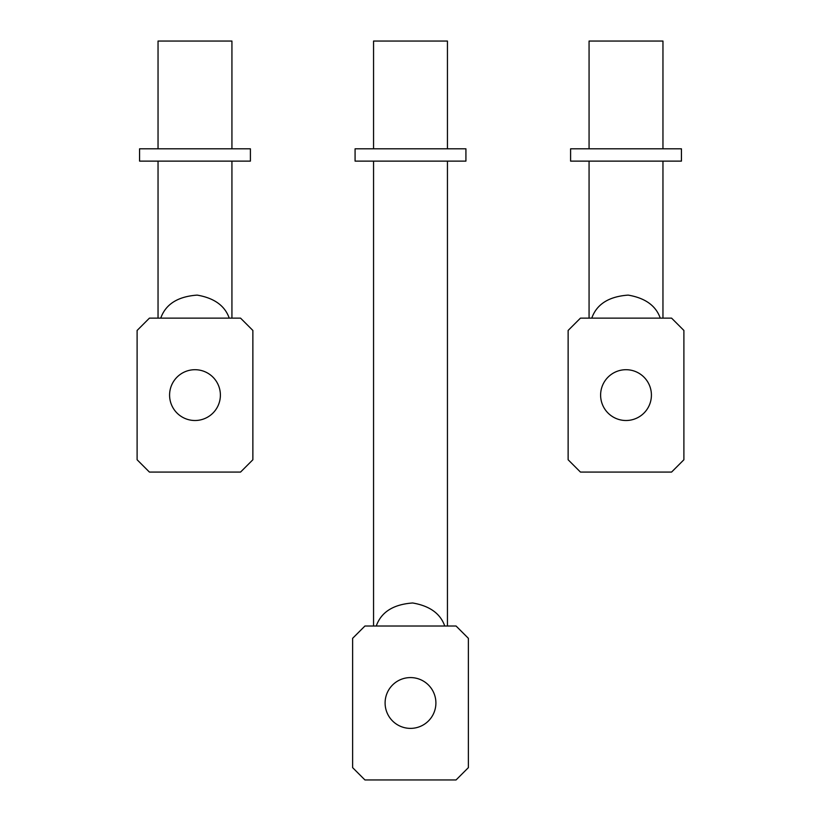 <?xml version="1.0" encoding="UTF-8"?>
<svg xmlns="http://www.w3.org/2000/svg" width="821" height="821" viewBox="0 0 821 821"><rect width="100%" height="100%" fill="white"/><g stroke="black" fill="none" stroke-linecap="round" stroke-linejoin="round"><path stroke-width="0.62" stroke-dasharray="4.11 3.08" d="M568.132 330.453L580.447 318.138L671.578 318.138L683.893 330.453L683.893 459.76L671.578 472.075L580.447 472.075L568.132 459.76L568.132 330.453M651.412 395.106A25.4 25.4 0 0 0 626.013 369.707A25.4 25.4 0 0 0 600.613 395.106A25.4 25.4 0 0 0 626.013 420.506A25.4 25.4 0 0 0 651.412 395.106M591.767 318.138L589.068 318.138L591.767 318.138C596.723 304.18 608.864 296.514 628.178 295.108C645.193 298.013 655.887 305.689 660.258 318.138L662.958 318.138L660.258 318.138M662.958 161.121L589.068 161.121L662.958 161.121M570.595 161.121L681.43 161.121M570.595 148.806L681.43 148.806M589.068 148.806L662.958 148.806L589.068 148.806M662.958 41.05L589.068 41.05M137.107 330.453L149.422 318.138L240.553 318.138L252.868 330.453L252.868 459.76L240.553 472.075L149.422 472.075L137.107 459.76L137.107 330.453M220.387 395.106A25.4 25.4 0 0 0 194.988 369.707A25.4 25.4 0 0 0 169.588 395.106A25.4 25.4 0 0 0 194.988 420.506A25.4 25.4 0 0 0 220.387 395.106M231.933 161.121L158.043 161.121L231.933 161.121M229.233 318.138L231.933 318.138L229.233 318.138C224.862 305.689 214.168 298.013 197.153 295.108C177.839 296.514 165.698 304.18 160.742 318.138M139.57 161.121L250.405 161.121M139.57 148.806L250.405 148.806M158.043 148.806L231.933 148.806L158.043 148.806M231.933 41.05L158.043 41.05M352.62 638.328L364.935 626.013L456.066 626.013L468.381 638.328L468.381 767.635L456.066 779.95L364.935 779.95L352.62 767.635L352.62 638.328M435.9 702.981A25.4 25.4 0 0 0 410.5 677.582A25.4 25.4 0 0 0 385.1 702.981A25.4 25.4 0 0 0 410.5 728.381A25.4 25.4 0 0 0 435.9 702.981M447.445 161.121L373.555 161.121L447.445 161.121M444.746 626.013L447.445 626.013L444.746 626.013C440.374 613.564 429.681 605.888 412.665 602.983C393.351 604.389 381.211 612.056 376.254 626.013M447.445 41.05L373.555 41.05M447.445 148.806L373.555 148.806L447.445 148.806M355.083 161.121L465.918 161.121M355.083 148.806L465.918 148.806"/><path stroke-width="1.23" d="M568.132 330.453L580.447 318.138L671.578 318.138L683.893 330.453L683.893 459.76L671.578 472.075L580.447 472.075L568.132 459.76L568.132 330.453M600.613 395.106A25.4 25.4 0 0 0 626.013 420.506A25.4 25.4 0 0 0 651.412 395.106A25.4 25.4 0 0 0 626.013 369.707A25.4 25.4 0 0 0 600.613 395.106M660.258 318.138C655.887 305.689 645.193 298.013 628.178 295.108C608.864 296.514 596.723 304.18 591.767 318.138M662.958 318.138L662.958 161.121M589.068 318.138L589.068 161.121M681.43 161.121L570.595 161.121L570.595 148.806L681.43 148.806L681.43 161.121M589.068 148.806L589.068 41.05L662.958 41.05L662.958 148.806M137.107 330.453L149.422 318.138L240.553 318.138L252.868 330.453L252.868 459.76L240.553 472.075L149.422 472.075L137.107 459.76L137.107 330.453M169.588 395.106A25.4 25.4 0 0 0 194.988 420.506A25.4 25.4 0 0 0 220.387 395.106A25.4 25.4 0 0 0 194.988 369.707A25.4 25.4 0 0 0 169.588 395.106M231.933 318.138L231.933 161.121M158.043 318.138L158.043 161.121M229.233 318.138C224.862 305.689 214.168 298.013 197.153 295.108C177.839 296.514 165.698 304.18 160.742 318.138M250.405 161.121L139.57 161.121L139.57 148.806L250.405 148.806L250.405 161.121M158.043 148.806L158.043 41.05L231.933 41.05L231.933 148.806M352.62 638.328L364.935 626.013L456.066 626.013L468.381 638.328L468.381 767.635L456.066 779.95L364.935 779.95L352.62 767.635L352.62 638.328M385.1 702.981A25.4 25.4 0 0 0 410.5 728.381A25.4 25.4 0 0 0 435.9 702.981A25.4 25.4 0 0 0 410.5 677.582A25.4 25.4 0 0 0 385.1 702.981M447.445 626.013L447.445 161.121M373.555 626.013L373.555 161.121M444.746 626.013C440.374 613.564 429.681 605.888 412.665 602.983C393.351 604.389 381.211 612.056 376.254 626.013M373.555 148.806L373.555 41.05L447.445 41.05L447.445 148.806M465.918 161.121L355.083 161.121L355.083 148.806L465.918 148.806L465.918 161.121"/></g></svg>
